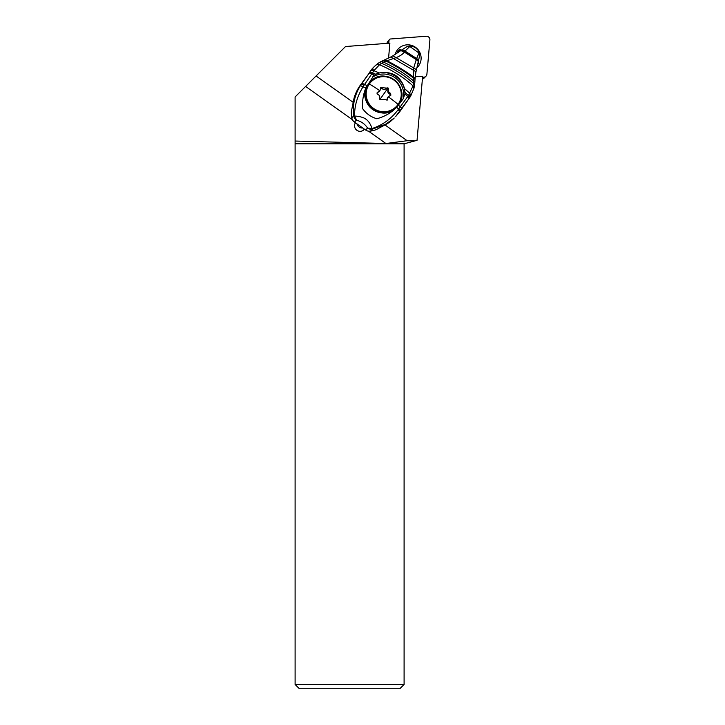 <?xml version="1.0" encoding="UTF-8"?>
<svg xmlns="http://www.w3.org/2000/svg" width="725" height="725" viewBox="0 0 725 725"><rect width="100%" height="100%" fill="white"/><g stroke="black" fill="none" stroke-linecap="round" stroke-linejoin="round"><path stroke-width="1.09" d="M295.102 141.04L385.908 143.523L407.16 140.713L414.818 140.931L404.097 143.804L404.097 684.463L399.801 688.75L299.398 688.75L295.102 684.463L295.102 96.951L345.526 46.536L389.878 43.138L388.573 58.127M352.876 102.125L316.091 75.971M305.615 86.438L352.432 119.725M407.16 140.713L385.22 125.117M414.818 140.931L417.038 140.333L422.648 76.207L415.253 76.778M368.517 131.162L385.908 143.523M355.44 122.779A5.528 5.465 45 0 0 363.914 129.784A5.528 5.465 45 0 0 364.439 129.177M364.303 129.086L363.841 129.748A5.528 5.465 -135 0 1 363.56 130.101M295.102 143.804L404.097 143.804M295.102 684.463L404.097 684.463M398.061 104.418A17.627 17.436 45 0 0 393.757 79.949A17.627 17.436 45 0 0 369.333 83.991A17.627 17.436 45 0 0 373.647 108.46A17.627 17.436 45 0 0 398.061 104.418A25.747 3.734 35.2 0 0 388.274 96.769L387.34 97.857L387.141 99.588L388.274 96.769L390.141 95.609M390.938 95.111L390.349 93.217C388.763 92.428 388.192 91.187 388.618 89.492C388.645 88.051 387.993 87.58 386.642 88.088L380.725 87.598L379.927 90.833L378.903 91.912M380.48 87.952L381.921 88.35C383.099 89.664 384.458 89.8 385.99 88.749L387.558 88.649L387.966 90.154C387.449 91.921 388.029 93.162 389.688 93.869L390.331 95.727M387.793 98.935L387.585 99.878L381.54 99.524C380.181 100.059 379.519 99.588 379.565 98.12C380.027 96.407 379.447 95.165 377.843 94.404C376.692 93.498 376.764 92.691 378.051 92.002L377.109 92.737M377.39 92.664L379.202 91.549M379.891 99.488L387.558 88.649M386.969 100.485L387.141 99.588M377.372 92.356L379.927 90.833A25.747 3.734 35.2 0 0 369.333 83.991M387.73 123.431L388.564 122.842A42.911 42.385 44.5 0 0 394.246 118.003L385.473 124.347L372.414 129.15L370.493 131.116A42.911 42.385 44.5 0 0 376.139 129.693L387.73 123.431M418.461 61.489A7.35 2.075 -156.2 0 0 418.497 61.389A7.35 2.075 -156.2 0 0 416.522 58.797L413.694 67.923L413.504 83.411L413.014 85.903L408.447 95.537L409.353 98.083L395.56 116.662M365.618 130.02L354.462 122.081A6.434 6.362 44.5 0 1 351.815 117.831A42.911 42.385 44.5 0 1 351.272 112.012L354.017 98.292A42.911 42.385 44.5 0 1 360.126 85.459L368.952 73.506A82.523 2.039 125.4 0 1 362.038 83.312L360.533 85.487C354.643 94.848 352.377 104.98 353.737 115.873L354.579 116.109C356.328 115.946 363.551 116.897 366.125 119.371C369.369 121.501 371.499 126.558 372.025 128.524L372.414 129.15A6.434 6.362 44.5 0 1 367.548 128.053L365.618 130.02A6.434 6.362 44.5 0 0 370.493 131.116M408.963 94.785A8.582 2.61 35 0 1 409.77 97.485L410.685 96.09L409.879 93.371L404.586 88.631C400.698 76.125 392.252 70.896 379.248 72.944L375.777 74.222L372.451 77.258L374.209 74.902L365.835 87.952C363.153 94.567 362.11 101.5 362.681 108.741C366.261 113.662 370.964 116.997 376.792 118.746C384.549 116.698 391.192 112.873 396.711 107.264L403.073 98.99L404.976 93.987L404.586 88.631M405.021 92.365L408.447 95.537L398.097 109.738C391.147 118.936 382.456 125.198 372.025 128.524L367.548 128.053M396.711 107.264L400.354 110.852L399.973 111.378L398.097 109.738M370.973 70.624A8.582 2.402 35 0 1 373.973 70.724L374.399 70.135A8.582 2.692 -145.1 0 0 371.272 70.198L374.227 66.637L378.541 63.057A8.528 3.562 -125 0 1 378.64 62.984L376.52 64.552M413.939 88.35L413.014 85.903C403.852 77.448 392.696 70.398 379.538 64.733L374.399 70.135M413.721 80.983A8.464 2.456 3.9 0 1 414.845 82.306A8.464 2.456 3.9 0 1 414.836 82.369M374.236 66.627L376.474 64.588L379.538 64.733L383.516 62.142C395.406 67.67 405.474 73.977 413.721 81.064A8.464 2.501 4.2 0 1 414.836 82.423L414.029 88.097L410.685 96.09M374.227 66.646L373.112 67.778A30.033 29.671 44.5 0 0 370.52 70.805L370.067 71.431M385.899 61.099L383.715 60.302L380.951 61.598A8.482 3.253 60.1 0 1 383.516 62.142L385.945 61.09L383.561 60.374M416.522 58.797L418.996 53.034L409.815 46.509L405.429 50.659L401.94 49.78L392.968 55.789L413.694 67.923A7.984 2.528 13.6 0 1 416.195 70.524M405.429 50.659L405.103 51.14L401.315 50.261A7.395 1.976 48.5 0 1 404.731 51.693L405.103 51.14L416.703 58.544A7.313 2.148 23.8 0 1 418.588 61.117A7.313 2.148 23.8 0 1 418.524 61.262M401.278 50.288A7.395 1.976 48.5 0 1 401.315 50.261L392.968 55.789M413.069 46.463L407.223 46.509L401.94 49.78L407.223 46.509M417.89 49.907L419.766 55C418.624 50.523 417.99 48.829 417.881 49.889C414.854 47.207 416.812 48.566 413.078 46.473C412.788 45.775 410.903 45.757 407.414 46.409M400.889 50.578L404.405 52.128L404.731 51.693L416.34 59.042A7.377 2.003 22.5 0 1 418.443 61.58A7.377 2.003 22.5 0 1 418.379 61.716M384.458 60.012L386.969 60.755C397.237 66.029 406.154 71.521 413.721 77.24A8.365 2.673 6.4 0 1 415.053 78.898L414.981 79.85A8.392 2.601 5.6 0 0 413.739 78.309C406 72.183 396.738 66.437 385.945 61.09L396.348 57.529C399.992 56.079 402.674 54.275 404.405 52.128L416.05 59.459A7.422 2.03 21.3 0 1 418.298 62.042A7.422 2.03 21.3 0 1 418.234 62.178M419.766 54.991L415.833 72.518A8.093 2.32 12.1 0 0 413.649 70.343L390.802 56.976L383.724 60.293M360.533 85.487L362.962 86.909C357.198 96.38 354.398 106.113 354.579 116.109L356.591 120.142C361.648 121.737 364.757 123.948 367.493 127.89M365.835 87.952L362.962 86.909L363.905 85.459L361.521 84.037L360.126 85.459M363.905 85.459L364.512 84.544A8.582 0.598 -144.7 0 0 362.038 83.312M374.209 74.902L371.744 73.923L364.512 84.544L367.067 85.487M368.952 73.506A8.582 1.849 -144.9 0 1 371.744 73.923L372.451 72.881A8.582 2.021 -144.9 0 0 369.614 72.563M379.248 72.944L373.973 70.724L372.451 72.881L375.777 74.222M356.981 123.875A5.365 5.302 44.5 0 0 362.754 127.981M417.99 62.033L418.715 62.64A11.908 11.781 -135 0 1 417.41 65.114M396.802 53.432A11.908 11.781 -135 0 1 399.901 49.264L401.224 50.333M398.487 52.309A10.975 10.857 -135 0 1 400.735 49.762M389.026 40.518A1.713 1.695 -135 0 1 389.515 39.467L387.132 42.412L389.026 40.518L388.79 43.219M389.515 39.467A1.713 1.695 -135 0 1 390.585 38.978L426.2 36.25A3.435 3.398 -135 0 1 429.898 39.993L426.907 74.149A3.435 3.398 -135 0 1 423.808 77.213L422.548 77.312M416.703 68.014A13.304 13.159 45 0 0 410.196 45.041A13.304 13.159 45 0 0 395.125 54.502M387.132 42.412L387.05 43.355M422.403 79.043A3.435 3.398 45 0 0 424.034 78.137L425.938 76.234M364.421 129.168L363.841 129.748M390.349 93.217L389.688 93.869M388.618 89.492L387.966 90.154M386.642 88.088L385.99 88.749M382.583 87.689L381.921 88.35M368.726 83.756A18.234 18.034 45 0 0 396.484 107.209L396.484 107.209A18.234 18.034 45 0 0 395.207 80.52A18.234 18.034 45 0 0 370.692 81.418L370.692 81.418A18.234 18.034 45 0 0 368.726 83.756M370.23 81.88A18.234 18.034 45 0 0 368.264 84.218L370.692 81.418C384.984 65.477 411.728 88.078 398.451 104.88L396.022 107.672A18.234 18.034 -135 0 1 368.264 84.218C354.978 101.02 381.731 123.622 396.022 107.672M410.74 96.008L409.77 97.485A8.582 2.61 35 0 1 409.734 97.54M404.976 93.987L407.722 96.552L408.728 98.972L401.858 108.732A8.582 0.852 -144.7 0 0 400.227 106.847L398.514 105.161M401.84 108.741A8.582 0.852 -144.7 0 0 401.858 108.732L400.354 110.852M354.462 122.081L356.383 120.123A6.434 6.362 -135.5 0 1 353.737 115.873L351.815 117.831M377.29 73.515A21.451 21.197 -135.5 0 1 405.03 93.162M372.451 77.258A20.164 19.919 -135.5 0 1 403.073 98.99M380.824 61.679A8.482 3.253 60.1 0 1 380.96 61.589L378.631 62.984A8.528 3.562 -125 0 1 381.54 63.283C394.128 68.884 404.786 75.599 413.504 83.411A8.519 2.855 9.1 0 1 414.591 85.124M422.439 78.581L423.808 77.213M409.38 98.038L408.728 98.972M395.542 116.68L399.983 111.378M414.981 79.85L414.836 82.423M415.833 72.518L415.053 78.898M393.05 55.734L390.802 56.976"/></g></svg>
